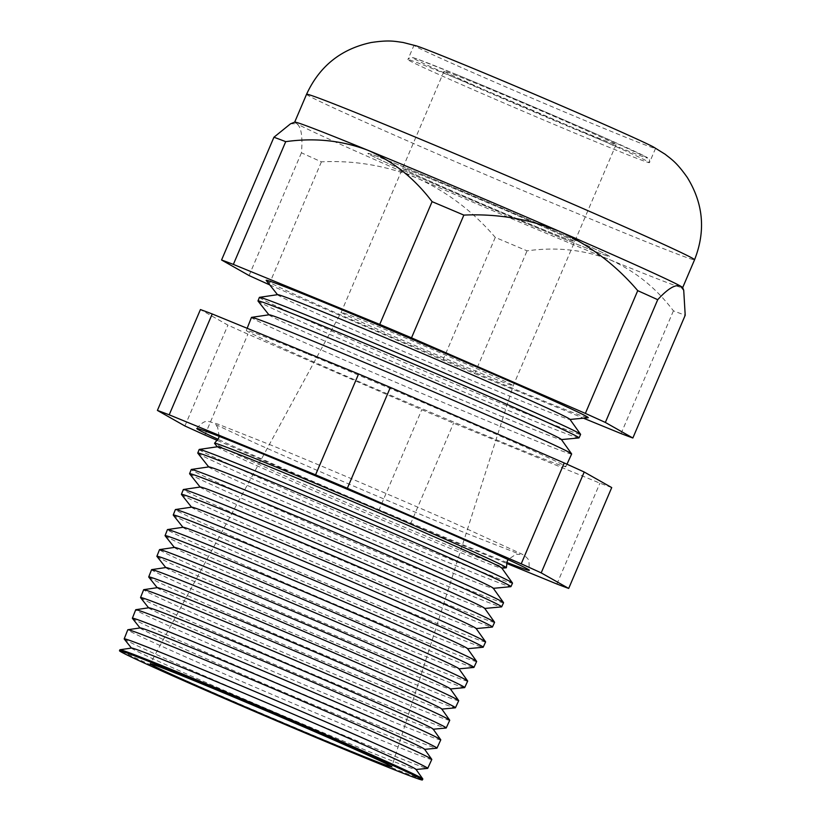 <?xml version="1.0" encoding="UTF-8"?>
<svg xmlns="http://www.w3.org/2000/svg" width="821" height="821" viewBox="0 0 821 821"><rect width="100%" height="100%" fill="white"/><g stroke="black" fill="none" stroke-linecap="round" stroke-linejoin="round"><path stroke-width="0.62" stroke-dasharray="4.11 3.08" d="M506.249 567.793A158.627 2.781 23.1 0 1 451.211 546.57A158.627 2.781 23.1 0 1 298.659 481.896A158.627 2.781 23.1 0 1 214.589 443.381M506.793 562.436A180.753 3.171 23.1 0 1 466.461 546.211A180.753 3.171 23.1 0 1 218.078 439.297M416.073 45.771A131.319 2.299 -156.9 0 0 413.969 45.329A131.319 2.299 -156.9 0 0 481.845 76.527A131.319 2.299 -156.9 0 0 609.89 130.847A131.319 2.299 -156.9 0 0 655.548 148.365A131.319 2.299 -156.9 0 0 653.773 147.164M306.705 353.605A173.683 3.048 -156.9 0 0 246.31 330.422A173.683 3.048 -156.9 0 0 336.107 371.708A173.683 3.048 -156.9 0 0 505.438 443.525A173.683 3.048 -156.9 0 0 565.823 466.708A173.683 3.048 -156.9 0 0 476.098 425.442A173.683 3.048 -156.9 0 0 306.705 353.605M571.642 453.992A174.052 3.048 23.1 0 1 511.134 430.758A174.052 3.048 23.1 0 1 341.444 358.798A174.052 3.048 23.1 0 1 251.462 317.419M269.083 314.782A158.935 2.791 -156.9 0 0 269.031 314.946A158.935 2.791 -156.9 0 0 353.266 353.533A158.935 2.791 -156.9 0 0 506.116 418.33A158.935 2.791 -156.9 0 0 561.266 439.594A158.935 2.791 -156.9 0 0 561.359 439.451M258.03 301.071A174.514 3.058 -156.9 0 0 350.516 343.435A174.514 3.058 -156.9 0 0 518.349 414.595A174.514 3.058 -156.9 0 0 578.897 437.942M277.662 294.657A158.935 2.791 -156.9 0 0 277.621 294.821A158.935 2.791 -156.9 0 0 361.845 333.408A158.935 2.791 -156.9 0 0 514.705 398.206A158.935 2.791 -156.9 0 0 569.856 419.469A158.935 2.791 -156.9 0 0 569.938 419.326M266.199 280.423A175.089 3.068 -156.9 0 0 358.993 322.93A175.089 3.068 -156.9 0 0 527.39 394.326A175.089 3.068 -156.9 0 0 588.144 417.745M259.395 297.387A174.616 3.058 -156.9 0 0 349.664 338.899A174.616 3.058 -156.9 0 0 519.909 411.095A174.616 3.058 -156.9 0 0 580.611 434.401M131.586 648.046A154.656 2.709 -156.9 0 0 131.534 648.21A154.656 2.709 -156.9 0 0 213.501 685.751A154.656 2.709 -156.9 0 0 362.235 748.814A154.656 2.709 -156.9 0 0 415.898 769.503A154.656 2.709 -156.9 0 0 415.98 769.359M422.825 779.037A164.693 2.884 23.1 0 1 365.561 757.054A164.693 2.884 23.1 0 1 205.004 688.963A164.693 2.884 23.1 0 1 119.856 649.811M124.228 638.995A165 2.894 -156.9 0 0 211.674 679.049A165 2.894 -156.9 0 0 370.353 746.32A165 2.894 -156.9 0 0 427.608 768.394M140.175 627.921A154.656 2.709 -156.9 0 0 140.124 628.075A154.656 2.709 -156.9 0 0 222.091 665.626A154.656 2.709 -156.9 0 0 370.825 728.679A154.656 2.709 -156.9 0 0 424.488 749.368A154.656 2.709 -156.9 0 0 424.57 749.224M431.795 759.456A165.247 2.894 23.1 0 1 374.335 737.391A165.247 2.894 23.1 0 1 213.224 669.064A165.247 2.894 23.1 0 1 127.789 629.779M132.407 618.346A165.575 2.904 -156.9 0 0 220.161 658.545A165.575 2.904 -156.9 0 0 379.394 726.051A165.575 2.904 -156.9 0 0 436.854 748.208M148.755 607.786A154.656 2.709 -156.9 0 0 148.704 607.951A154.656 2.709 -156.9 0 0 230.67 645.491A154.656 2.709 -156.9 0 0 379.405 708.554A154.656 2.709 -156.9 0 0 433.078 729.243A154.656 2.709 -156.9 0 0 433.149 729.099M440.764 739.865A165.811 2.904 23.1 0 1 383.109 717.728A165.811 2.904 23.1 0 1 221.454 649.165A165.811 2.904 23.1 0 1 135.722 609.746M140.586 597.698A166.16 2.915 -156.9 0 0 228.638 638.04A166.16 2.915 -156.9 0 0 388.436 705.783A166.16 2.915 -156.9 0 0 446.09 728.011M157.345 587.662A154.656 2.709 -156.9 0 0 157.293 587.826A154.656 2.709 -156.9 0 0 239.26 625.366A154.656 2.709 -156.9 0 0 387.994 688.419A154.656 2.709 -156.9 0 0 441.657 709.118A154.656 2.709 -156.9 0 0 441.739 708.964M449.734 720.274A166.376 2.915 23.1 0 1 391.884 698.066A166.376 2.915 23.1 0 1 229.675 629.266A166.376 2.915 23.1 0 1 143.654 589.714M148.755 577.06A166.735 2.925 -156.9 0 0 237.125 617.536A166.735 2.925 -156.9 0 0 397.477 685.514A166.735 2.925 -156.9 0 0 455.337 707.825M165.924 567.537A154.656 2.709 -156.9 0 0 165.883 567.691A154.656 2.709 -156.9 0 0 247.839 605.241A154.656 2.709 -156.9 0 0 396.584 668.294A154.656 2.709 -156.9 0 0 450.247 688.983A154.656 2.709 -156.9 0 0 450.329 688.84M458.703 700.682A166.94 2.925 23.1 0 1 400.658 678.403A166.94 2.925 23.1 0 1 237.895 609.367A166.94 2.925 23.1 0 1 151.587 569.682M156.934 556.412A167.32 2.935 -156.9 0 0 245.602 597.031A167.32 2.935 -156.9 0 0 406.518 665.246A167.32 2.935 -156.9 0 0 464.583 687.629M174.514 547.402A154.656 2.709 -156.9 0 0 174.463 547.566A154.656 2.709 -156.9 0 0 256.429 585.106A154.656 2.709 -156.9 0 0 405.164 648.169A154.656 2.709 -156.9 0 0 458.826 668.858A154.656 2.709 -156.9 0 0 458.908 668.715M467.672 681.091A167.505 2.935 23.1 0 1 409.433 658.74A167.505 2.935 23.1 0 1 246.115 589.468A167.505 2.935 23.1 0 1 159.51 549.649M165.103 535.764A167.905 2.945 -156.9 0 0 254.089 576.527A167.905 2.945 -156.9 0 0 415.559 644.978A167.905 2.945 -156.9 0 0 473.83 667.442M183.104 527.277A154.656 2.709 -156.9 0 0 183.052 527.431A154.656 2.709 -156.9 0 0 265.019 564.981A154.656 2.709 -156.9 0 0 413.753 628.034A154.656 2.709 -156.9 0 0 467.416 648.723A154.656 2.709 -156.9 0 0 467.498 648.58M476.642 661.5A168.069 2.945 23.1 0 1 418.197 639.066A168.069 2.945 23.1 0 1 254.346 569.579A168.069 2.945 23.1 0 1 167.443 529.617M173.282 515.116A168.479 2.956 -156.9 0 0 262.576 556.022A168.479 2.956 -156.9 0 0 424.611 624.709A168.479 2.956 -156.9 0 0 483.066 647.256M191.683 507.152A154.656 2.709 -156.9 0 0 191.632 507.306A154.656 2.709 -156.9 0 0 273.598 544.857A154.656 2.709 -156.9 0 0 422.333 607.909A154.656 2.709 -156.9 0 0 476.006 628.599A154.656 2.709 -156.9 0 0 476.077 628.455M485.611 641.909A168.633 2.956 23.1 0 1 426.971 619.403A168.633 2.956 23.1 0 1 262.566 549.68A168.633 2.956 23.1 0 1 175.376 509.584M181.451 494.468A169.064 2.966 -156.9 0 0 271.053 535.508A169.064 2.966 -156.9 0 0 433.652 604.441A169.064 2.966 -156.9 0 0 492.313 627.059M200.273 487.017A154.656 2.709 -156.9 0 0 200.221 487.181A154.656 2.709 -156.9 0 0 282.188 524.722A154.656 2.709 -156.9 0 0 430.922 587.774A154.656 2.709 -156.9 0 0 484.585 608.474A154.656 2.709 -156.9 0 0 484.667 608.32M494.581 622.328A169.198 2.966 23.1 0 1 435.746 599.74A169.198 2.966 23.1 0 1 270.786 529.781A169.198 2.966 23.1 0 1 183.309 489.562M189.63 473.82A169.649 2.976 -156.9 0 0 279.54 515.003A169.649 2.976 -156.9 0 0 442.693 584.172A169.649 2.976 -156.9 0 0 501.559 606.873M208.852 466.892A154.656 2.709 -156.9 0 0 208.811 467.046A154.656 2.709 -156.9 0 0 290.767 504.597A154.656 2.709 -156.9 0 0 439.512 567.65A154.656 2.709 -156.9 0 0 493.175 588.339A154.656 2.709 -156.9 0 0 493.257 588.195M503.55 602.737A169.762 2.976 23.1 0 1 444.52 580.078A169.762 2.976 23.1 0 1 279.007 509.882A169.762 2.976 23.1 0 1 191.242 469.53M197.81 453.171A170.224 2.986 -156.9 0 0 288.017 494.499A170.224 2.986 -156.9 0 0 451.735 563.904A170.224 2.986 -156.9 0 0 510.806 586.676M217.442 446.757A154.656 2.709 -156.9 0 0 217.391 446.922A154.656 2.709 -156.9 0 0 299.357 484.462A154.656 2.709 -156.9 0 0 448.092 547.525A154.656 2.709 -156.9 0 0 501.754 568.214A154.656 2.709 -156.9 0 0 501.836 568.07M199.175 449.498A170.327 2.986 -156.9 0 0 287.237 489.983A170.327 2.986 -156.9 0 0 453.295 560.415A170.327 2.986 -156.9 0 0 512.509 583.146M480.716 373.206A93.512 1.642 -156.9 0 0 513.228 385.685L513.228 385.685A93.512 1.642 -156.9 0 0 464.83 363.436A93.512 1.642 -156.9 0 0 373.709 324.788A93.512 1.642 -156.9 0 0 341.197 312.308L341.197 312.308A93.512 1.642 -156.9 0 0 389.523 334.527A93.512 1.642 -156.9 0 0 480.716 373.206M542.168 229.121A93.512 1.642 -156.9 0 0 574.69 241.6A93.512 1.642 -156.9 0 0 526.353 219.381A93.512 1.642 -156.9 0 0 435.171 180.702A93.512 1.642 -156.9 0 0 402.649 168.223A93.512 1.642 -156.9 0 0 450.986 190.441A93.512 1.642 -156.9 0 0 542.168 229.121A93.512 1.642 -156.9 0 0 574.69 241.6A93.512 1.642 -156.9 0 0 526.353 219.381A93.512 1.642 -156.9 0 0 435.171 180.702A93.512 1.642 -156.9 0 0 402.649 168.223A93.512 1.642 -156.9 0 0 450.986 190.441A93.512 1.642 -156.9 0 0 542.168 229.121M563.801 238.901A131.319 2.299 -156.9 0 0 609.459 256.429A131.319 2.299 -156.9 0 0 541.593 225.221A131.319 2.299 -156.9 0 0 413.538 170.912A131.319 2.299 -156.9 0 0 367.88 153.394A131.319 2.299 -156.9 0 0 435.746 184.592A131.319 2.299 -156.9 0 0 563.801 238.901A131.319 2.299 -156.9 0 0 609.459 256.429A131.319 2.299 -156.9 0 0 541.593 225.221A131.319 2.299 -156.9 0 0 413.538 170.912A131.319 2.299 -156.9 0 0 367.88 153.394A131.319 2.299 -156.9 0 0 435.746 184.592A131.319 2.299 -156.9 0 0 563.801 238.901M294.729 122.113A210.905 3.695 -156.9 0 0 294.677 122.165A210.905 3.695 -156.9 0 0 296.781 123.684A210.905 3.695 -156.9 0 0 417.448 178.28A210.905 3.695 -156.9 0 0 609.336 259.508C634.541 270.571 655.907 287.689 673.415 310.841A234.108 4.105 -156.9 0 0 685.207 315.254M217.36 440.436L378.758 510.57A234.108 4.105 -156.9 0 0 410.531 524.014L506.536 563.37M290.552 123.797L296.781 123.684C301.286 126.957 302.836 136.655 301.43 152.798A234.108 4.105 -156.9 0 0 321.401 161.84C354.734 160.239 386.753 165.719 417.448 178.28C447.281 191.929 473.224 211.633 495.279 237.392A234.108 4.105 -156.9 0 0 527.051 250.846C556.145 246.803 583.577 249.687 609.336 259.508A210.905 3.695 -156.9 0 0 682.662 287.658A210.905 3.695 -156.9 0 0 682.662 287.586L682.662 287.658M249.071 275.548L301.43 152.798M621.066 433.591L673.415 310.841M269.74 284.887L442.919 360.142A234.108 4.105 -156.9 0 0 474.692 373.596L527.051 250.846M474.692 373.596L583.474 418.187M442.919 360.142L495.279 237.392M269.052 284.589L321.401 161.84M611.717 487.571A234.108 4.105 23.1 0 1 599.925 483.159L453.551 423.154A234.108 4.105 23.1 0 1 421.778 409.71L247.911 334.147A234.108 4.105 23.1 0 1 227.93 325.116L200.427 309.558M184.91 425.976L227.93 325.116M204.891 435.007L247.911 334.147M378.758 510.57L421.778 409.71M410.531 524.014L453.551 423.154M556.905 584.018L599.925 483.159M583.577 132.037A93.512 1.642 -156.9 0 0 616.099 144.517A93.512 1.642 -156.9 0 0 567.763 122.298A93.512 1.642 -156.9 0 0 476.58 83.619A93.512 1.642 -156.9 0 0 444.058 71.14A93.512 1.642 -156.9 0 0 492.395 93.358A93.512 1.642 -156.9 0 0 583.577 132.037M306.561 94.282A210.905 3.695 -156.9 0 0 415.57 144.404A210.905 3.695 -156.9 0 0 621.23 231.625A210.905 3.695 -156.9 0 0 694.556 259.775M456.999 74.762A127.737 2.237 -156.9 0 0 438.075 70.113A127.737 2.237 -156.9 0 0 603.158 140.894A127.737 2.237 -156.9 0 0 622.082 145.543A127.737 2.237 -156.9 0 0 456.999 74.762M453.541 77.123A131.319 2.299 -156.9 0 0 407.883 59.594A131.319 2.299 -156.9 0 0 475.749 90.803A131.319 2.299 -156.9 0 0 603.804 145.112A131.319 2.299 -156.9 0 0 649.462 162.64A131.319 2.299 -156.9 0 0 581.596 131.432A131.319 2.299 -156.9 0 0 453.541 77.123M196.794 428.5C201.617 422.589 205.763 420.301 209.242 421.635L218.078 424.17L270.838 445.033C321.114 465.62 397.374 498.06 451.519 521.889L521.191 553.765C524.557 555.304 528.529 558.865 528.96 560.856L529.309 570.338M219.207 436.362L217.606 427.094L214.763 424.139L257.455 444.12L312.083 468.155C362.184 489.921 422.189 515.311 464.009 532.439L520.021 554.339L515.855 554.339L508.117 559.594M246.31 330.422L247.162 328.287M616.099 144.517L513.228 385.685L391.74 766.865M655.548 148.365L649.462 162.64C649.873 159.879 649.226 158.237 647.533 157.714L601.105 136.173C559.973 117.957 497.352 91.275 456.948 74.742L417.027 58.948L411.424 57.378C411.249 56.68 410.069 57.419 407.883 59.594L413.969 45.329M444.058 71.14L341.197 312.308L150.161 663.82M565.823 466.708L566.972 464.204"/><path stroke-width="1.23" d="M217.288 446.788L214.589 443.381A158.627 2.781 23.1 0 1 214.568 443.248A158.627 2.781 23.1 0 1 269.699 464.44A158.627 2.781 23.1 0 1 423.677 529.74A158.627 2.781 23.1 0 1 506.372 567.711A158.627 2.781 23.1 0 1 506.249 567.793L501.929 568.194M218.078 439.297A180.753 3.171 23.1 0 1 196.794 428.5A180.753 3.171 23.1 0 1 259.641 452.628A180.753 3.171 23.1 0 1 435.848 527.359A180.753 3.171 23.1 0 1 529.309 570.338A180.753 3.171 23.1 0 1 506.793 562.436M653.773 147.164A131.319 2.299 -156.9 0 0 653.475 147A131.319 2.299 -156.9 0 0 459.627 62.858A131.319 2.299 -156.9 0 0 416.391 45.884A131.319 2.299 -156.9 0 0 416.073 45.771M247.162 328.287L251.462 317.419A174.052 3.048 23.1 0 1 251.565 317.368A174.052 3.048 23.1 0 1 311.98 340.653A174.052 3.048 23.1 0 1 479.628 411.732A174.052 3.048 23.1 0 1 571.611 453.88A174.052 3.048 23.1 0 1 571.642 453.992L566.972 464.204M571.611 453.88L561.359 439.451A158.935 2.791 -156.9 0 0 477.35 400.956A158.935 2.791 -156.9 0 0 324.254 336.046A158.935 2.791 -156.9 0 0 269.083 314.782L251.565 317.368M561.451 439.584L578.897 437.942A174.514 3.058 -156.9 0 0 579.021 437.88A174.514 3.058 -156.9 0 0 488.864 396.43A174.514 3.058 -156.9 0 0 318.661 324.244A174.514 3.058 -156.9 0 0 257.979 300.948A174.514 3.058 -156.9 0 0 258.03 301.071L268.919 314.812M579.021 437.88L580.611 434.401A174.616 3.058 -156.9 0 0 580.58 434.288L569.938 419.326A158.935 2.791 -156.9 0 0 485.94 380.821A158.935 2.791 -156.9 0 0 332.833 315.921A158.935 2.791 -156.9 0 0 277.662 294.657L259.498 297.335A174.616 3.058 -156.9 0 0 259.395 297.387L257.979 300.948M570.031 419.449L588.144 417.745A175.089 3.068 -156.9 0 0 500.102 377.096A175.089 3.068 -156.9 0 0 327.035 303.667A175.089 3.068 -156.9 0 0 266.199 280.423L277.508 294.677M580.58 434.288A174.616 3.058 -156.9 0 0 488.3 391.997A174.616 3.058 -156.9 0 0 320.108 320.693A174.616 3.058 -156.9 0 0 259.498 297.335M422.794 778.934L415.98 769.359A154.656 2.709 -156.9 0 0 334.25 731.901A154.656 2.709 -156.9 0 0 185.269 668.735A154.656 2.709 -156.9 0 0 131.586 648.046L119.958 649.76A164.693 2.884 23.1 0 1 177.12 671.794A164.693 2.884 23.1 0 1 335.758 739.054A164.693 2.884 23.1 0 1 422.794 778.934A164.693 2.884 23.1 0 1 422.825 779.037L422.405 779.95A164.662 2.884 -156.9 0 0 337.339 740.829A164.662 2.884 -156.9 0 0 176.741 672.717A164.662 2.884 -156.9 0 0 119.486 650.745A164.662 2.884 -156.9 0 0 204.624 689.886A164.662 2.884 -156.9 0 0 365.16 757.968A164.662 2.884 -156.9 0 0 422.405 779.95M119.486 650.745L119.856 649.811A164.693 2.884 23.1 0 1 119.958 649.76M416.073 769.482L427.608 768.394A165 2.894 -156.9 0 0 427.72 768.343A165 2.894 -156.9 0 0 342.48 729.151A165 2.894 -156.9 0 0 181.554 660.895A165 2.894 -156.9 0 0 124.187 638.882A165 2.894 -156.9 0 0 124.228 638.995L131.432 648.067M431.764 759.343L424.57 749.224A154.656 2.709 -156.9 0 0 342.829 711.766A154.656 2.709 -156.9 0 0 193.859 648.611A154.656 2.709 -156.9 0 0 140.175 627.921L127.881 629.728A165.247 2.894 23.1 0 1 185.248 651.833A165.247 2.894 23.1 0 1 344.43 719.319A165.247 2.894 23.1 0 1 431.764 759.343A165.247 2.894 23.1 0 1 431.795 759.456L427.72 768.343M124.187 638.882L127.789 629.779A165.247 2.894 23.1 0 1 127.881 629.728M424.662 749.357L436.854 748.208A165.575 2.904 -156.9 0 0 436.967 748.157A165.575 2.904 -156.9 0 0 351.429 708.821A165.575 2.904 -156.9 0 0 189.938 640.329A165.575 2.904 -156.9 0 0 132.366 618.234A165.575 2.904 -156.9 0 0 132.407 618.346L140.011 627.942M440.733 739.752L433.149 729.099A154.656 2.709 -156.9 0 0 351.419 691.641A154.656 2.709 -156.9 0 0 202.438 628.476A154.656 2.709 -156.9 0 0 148.755 607.786L135.814 609.695A165.811 2.904 23.1 0 1 193.376 631.883A165.811 2.904 23.1 0 1 353.102 699.595A165.811 2.904 23.1 0 1 440.733 739.752A165.811 2.904 23.1 0 1 440.764 739.865L436.967 748.157M132.366 618.234L135.722 609.746A165.811 2.904 23.1 0 1 135.814 609.695M433.242 729.222L446.09 728.011A166.16 2.915 -156.9 0 0 446.214 727.96A166.16 2.915 -156.9 0 0 360.368 688.491A166.16 2.915 -156.9 0 0 198.313 619.763A166.16 2.915 -156.9 0 0 140.535 597.585A166.16 2.915 -156.9 0 0 140.586 597.698L148.601 607.817M449.703 720.171L441.739 708.964A154.656 2.709 -156.9 0 0 359.998 671.506A154.656 2.709 -156.9 0 0 211.028 608.351A154.656 2.709 -156.9 0 0 157.345 587.662L143.747 589.663A166.376 2.915 23.1 0 1 201.504 611.922A166.376 2.915 23.1 0 1 361.774 679.87A166.376 2.915 23.1 0 1 449.703 720.171A166.376 2.915 23.1 0 1 449.734 720.274L446.214 727.96M140.535 597.585L143.654 589.714A166.376 2.915 23.1 0 1 143.747 589.663M441.831 709.098L455.337 707.825A166.735 2.925 -156.9 0 0 455.45 707.774A166.735 2.925 -156.9 0 0 369.317 668.161A166.735 2.925 -156.9 0 0 206.687 599.186A166.735 2.925 -156.9 0 0 148.714 576.937A166.735 2.925 -156.9 0 0 148.755 577.06L157.191 587.682M458.672 700.58L450.329 688.84A154.656 2.709 -156.9 0 0 368.588 651.381A154.656 2.709 -156.9 0 0 219.618 588.226A154.656 2.709 -156.9 0 0 165.924 567.537L151.68 569.63A166.94 2.925 23.1 0 1 209.632 591.962A166.94 2.925 23.1 0 1 370.435 660.146A166.94 2.925 23.1 0 1 458.672 700.58A166.94 2.925 23.1 0 1 458.703 700.682L455.45 707.774M148.714 576.937L151.587 569.682A166.94 2.925 23.1 0 1 151.68 569.63M450.421 688.973L464.583 687.629A167.32 2.935 -156.9 0 0 464.696 687.577A167.32 2.935 -156.9 0 0 378.255 647.831A167.32 2.935 -156.9 0 0 215.061 578.62A167.32 2.935 -156.9 0 0 156.883 556.289A167.32 2.935 -156.9 0 0 156.934 556.412L165.77 567.557M467.642 680.989L458.908 668.715A154.656 2.709 -156.9 0 0 377.178 631.257A154.656 2.709 -156.9 0 0 228.197 568.091A154.656 2.709 -156.9 0 0 174.514 547.402L159.613 549.598A167.505 2.935 23.1 0 1 217.76 572.011A167.505 2.935 23.1 0 1 379.107 640.421A167.505 2.935 23.1 0 1 467.642 680.989A167.505 2.935 23.1 0 1 467.672 681.091L464.696 687.577M156.883 556.289L159.51 549.649A167.505 2.935 23.1 0 1 159.613 549.598M459.001 668.838L473.83 667.442A167.905 2.945 -156.9 0 0 473.943 667.391A167.905 2.945 -156.9 0 0 387.204 627.501A167.905 2.945 -156.9 0 0 223.445 558.054A167.905 2.945 -156.9 0 0 165.062 535.641A167.905 2.945 -156.9 0 0 165.103 535.764L174.36 547.433M476.611 661.398L467.498 648.58A154.656 2.709 -156.9 0 0 385.757 611.122A154.656 2.709 -156.9 0 0 236.787 547.966A154.656 2.709 -156.9 0 0 183.104 527.277L167.546 529.566A168.069 2.945 23.1 0 1 225.888 552.051A168.069 2.945 23.1 0 1 387.779 620.686A168.069 2.945 23.1 0 1 476.611 661.398A168.069 2.945 23.1 0 1 476.642 661.5L473.943 667.391M165.062 535.641L167.443 529.617A168.069 2.945 23.1 0 1 167.546 529.566M467.59 648.713L483.066 647.256A168.479 2.956 -156.9 0 0 483.189 647.205A168.479 2.956 -156.9 0 0 396.143 607.171A168.479 2.956 -156.9 0 0 231.82 537.478A168.479 2.956 -156.9 0 0 173.241 514.993A168.479 2.956 -156.9 0 0 173.282 515.116L182.939 527.298M485.58 641.806L476.077 628.455A154.656 2.709 -156.9 0 0 394.347 590.997A154.656 2.709 -156.9 0 0 245.366 527.841A154.656 2.709 -156.9 0 0 191.683 507.152L175.478 509.533A168.633 2.956 23.1 0 1 234.016 532.1A168.633 2.956 23.1 0 1 396.451 600.962A168.633 2.956 23.1 0 1 485.58 641.806A168.633 2.956 23.1 0 1 485.611 641.909L483.189 647.205M173.241 514.993L175.376 509.584A168.633 2.956 23.1 0 1 175.478 509.533M476.17 628.578L492.313 627.059A169.064 2.966 -156.9 0 0 492.436 627.008A169.064 2.966 -156.9 0 0 405.092 586.841A169.064 2.966 -156.9 0 0 240.194 516.912A169.064 2.966 -156.9 0 0 181.41 494.345A169.064 2.966 -156.9 0 0 181.451 494.468L191.529 507.173M494.55 622.215L484.667 608.32A154.656 2.709 -156.9 0 0 402.926 570.872A154.656 2.709 -156.9 0 0 253.956 507.706A154.656 2.709 -156.9 0 0 200.273 487.017L183.401 489.501A169.198 2.966 23.1 0 1 242.144 512.14A169.198 2.966 23.1 0 1 405.122 581.237A169.198 2.966 23.1 0 1 494.55 622.215A169.198 2.966 23.1 0 1 494.581 622.328L492.436 627.008M181.41 494.345L183.309 489.562A169.198 2.966 23.1 0 1 183.401 489.501M484.759 608.453L501.559 606.873A169.649 2.976 -156.9 0 0 501.672 606.822A169.649 2.976 -156.9 0 0 414.03 566.521A169.649 2.976 -156.9 0 0 248.568 496.346A169.649 2.976 -156.9 0 0 189.589 473.696A169.649 2.976 -156.9 0 0 189.63 473.82L200.119 487.038M503.519 602.624L493.257 588.195A154.656 2.709 -156.9 0 0 411.516 550.737A154.656 2.709 -156.9 0 0 262.546 487.582A154.656 2.709 -156.9 0 0 208.852 466.892L191.334 469.468A169.762 2.976 23.1 0 1 250.272 492.179A169.762 2.976 23.1 0 1 413.794 561.513A169.762 2.976 23.1 0 1 503.519 602.624A169.762 2.976 23.1 0 1 503.55 602.737L501.672 606.822M189.589 473.696L191.242 469.53A169.762 2.976 23.1 0 1 191.334 469.468M493.349 588.329L510.806 586.676A170.224 2.986 -156.9 0 0 510.919 586.625A170.224 2.986 -156.9 0 0 422.979 546.191A170.224 2.986 -156.9 0 0 256.952 475.77A170.224 2.986 -156.9 0 0 197.758 453.059A170.224 2.986 -156.9 0 0 197.81 453.171L208.698 466.913M510.919 586.625L512.509 583.146A170.327 2.986 -156.9 0 0 512.489 583.043L501.836 568.07A154.656 2.709 -156.9 0 0 420.106 530.612A154.656 2.709 -156.9 0 0 271.125 467.447A154.656 2.709 -156.9 0 0 217.442 446.757L199.267 449.436A170.327 2.986 -156.9 0 0 199.175 449.498L197.758 453.059M512.489 583.043A170.327 2.986 -156.9 0 0 422.466 541.788A170.327 2.986 -156.9 0 0 258.389 472.229A170.327 2.986 -156.9 0 0 199.267 449.436M346.082 749.337A131.319 2.299 -156.9 0 0 391.74 766.865A131.319 2.299 -156.9 0 0 323.782 735.626A131.319 2.299 -156.9 0 0 195.819 681.348A131.319 2.299 -156.9 0 0 150.161 663.82A131.319 2.299 -156.9 0 0 217.934 694.987A131.319 2.299 -156.9 0 0 346.082 749.337M583.474 418.187L621.066 433.591A234.108 4.105 -156.9 0 0 632.858 438.004L605.354 422.446A234.108 4.105 -156.9 0 0 585.373 413.404L411.506 337.841A234.108 4.105 -156.9 0 0 379.733 324.398L432.092 201.648C414.574 178.496 393.218 161.378 368.003 150.315A210.905 3.695 -156.9 0 0 294.729 122.113L290.552 123.797L273.927 137.24L221.567 259.99L249.071 275.548A234.108 4.105 -156.9 0 0 269.052 284.589L269.74 284.887M506.536 563.37L556.905 584.018A234.108 4.105 -156.9 0 0 568.696 588.431L541.193 572.873A234.108 4.105 -156.9 0 0 521.212 563.832L347.345 488.269A234.108 4.105 -156.9 0 0 315.572 474.825L169.198 414.821A234.108 4.105 -156.9 0 0 157.406 410.418L184.91 425.976A234.108 4.105 -156.9 0 0 204.891 435.007L217.36 440.436M379.733 324.398L233.359 264.403L285.718 141.653A234.108 4.105 -156.9 0 0 273.927 137.24M233.359 264.403A234.108 4.105 -156.9 0 0 221.567 259.99M585.373 413.404L637.732 290.655C615.976 265.121 590.032 245.417 559.891 231.543A210.905 3.695 -156.9 0 0 368.003 150.315C342.244 140.494 314.812 137.6 285.718 141.653M411.506 337.841L463.855 215.102A234.108 4.105 -156.9 0 0 432.092 201.648M632.858 438.004L685.207 315.254L683.719 290.224L680.558 286.139A210.905 3.695 -156.9 0 0 559.891 231.543C529.566 219.043 497.557 213.563 463.855 215.102M605.354 422.446L657.713 299.696A234.108 4.105 -156.9 0 0 637.732 290.655M416.391 45.884L403.111 42.476C394.521 41.337 389.503 39.798 371.195 42.518C341.023 48.962 319.482 66.224 306.561 94.282A210.905 3.695 -156.9 0 1 379.897 122.432A210.905 3.695 -156.9 0 1 585.558 209.653A210.905 3.695 -156.9 0 1 694.556 259.775L682.682 287.627A210.905 3.695 -156.9 0 0 680.558 286.139C675.56 284.025 667.935 288.54 657.713 299.696M157.406 410.418L200.427 309.558A234.108 4.105 23.1 0 1 212.218 313.961L358.592 373.966A234.108 4.105 23.1 0 1 390.355 387.409L564.232 462.972A234.108 4.105 23.1 0 1 584.213 472.013L611.717 487.571L568.696 588.431M541.193 572.873L584.213 472.013M521.212 563.832L564.232 462.972M347.345 488.269L390.355 387.409M315.572 474.825L358.592 373.966M169.198 414.821L212.218 313.961M214.568 443.248L218.591 438.24L219.207 436.362M506.372 567.711L507.193 561.338L508.117 559.594M306.561 94.282L294.688 122.134M694.556 259.775C705.875 231.029 703.412 203.536 687.187 177.305C676.473 162.199 671.886 159.643 665.123 154.235L653.475 147M682.662 287.586L683.719 290.224"/></g></svg>
